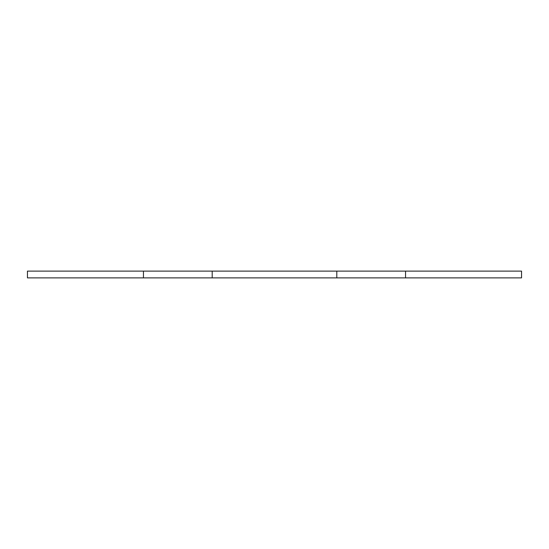 <?xml version="1.0" encoding="UTF-8"?>
<svg xmlns="http://www.w3.org/2000/svg" width="549" height="549" viewBox="0 0 549 549"><rect width="100%" height="100%" fill="white"/><g stroke="black" fill="none" stroke-linecap="round" stroke-linejoin="round"><path stroke-width="0.82" d="M405.546 271.117L405.546 277.883L521.55 277.883L521.55 271.117L212.202 271.117L212.202 277.883L336.798 277.883L336.798 271.117M405.546 277.883L336.798 277.883M212.202 271.117L143.454 271.117L143.454 277.883L212.202 277.883M143.454 271.117L27.45 271.117L27.45 277.883L143.454 277.883"/></g></svg>
